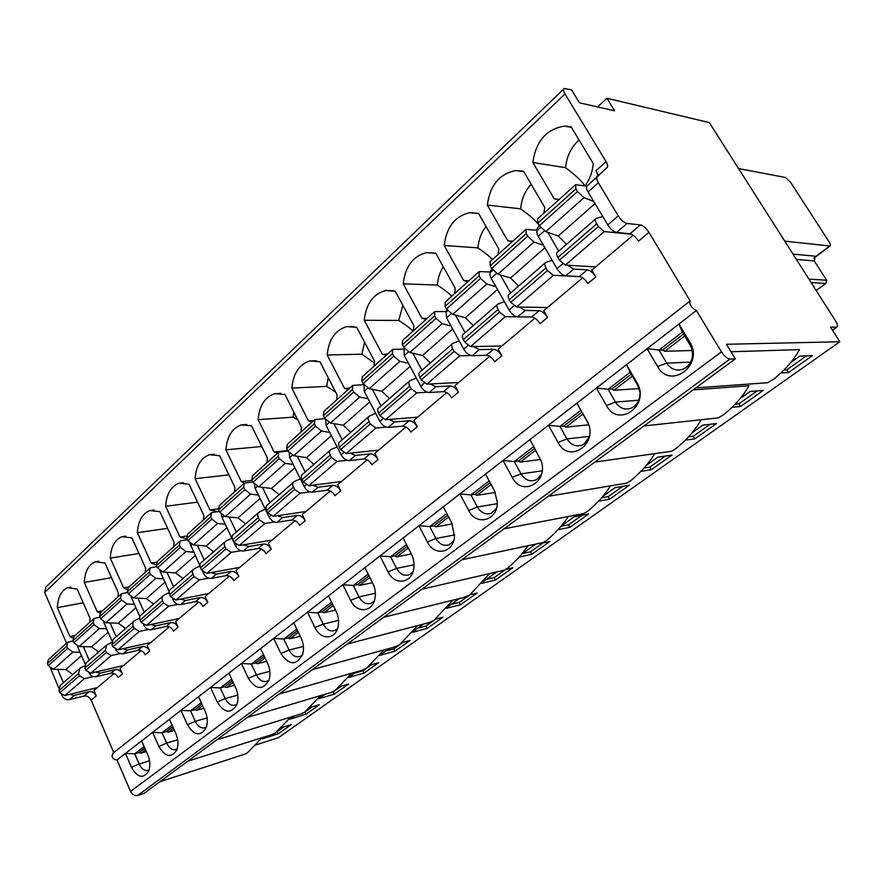 <?xml version="1.0" encoding="UTF-8"?>
<svg xmlns="http://www.w3.org/2000/svg" width="884" height="884" viewBox="0 0 884 884"><rect width="100%" height="100%" fill="white"/><g stroke="black" fill="none" stroke-linecap="round" stroke-linejoin="round"><path stroke-width="1.33" d="M452.254 523.936L435.856 526.853L448.641 517.041M427.359 541.936C434.199 556.588 453.293 553.24 454.486 536.787L451.901 523.24L443.282 506.852L418.95 525.726L427.359 541.936L435.956 538.466L429.779 526.599L433.856 525.881L435.856 526.853M433.856 525.881L447.702 515.25M446.785 513.505L429.779 526.599L418.95 525.726L116.986 760.008L130.545 791.412C132.291 794.705 134.688 796.042 137.727 795.423L144.048 793.346L735.333 358.849L729.985 359.059C727.256 358.716 724.416 356.307 721.454 351.843L696.371 310.494L443.282 506.852M647.11 348.705L657.63 366.529C670.26 390.264 704.482 364.959 689.774 342.053L678.934 324.019L682.337 332.108L659.011 350.075L647.11 348.705M144.125 746.582L134.722 753.82L125.451 753.433L131.473 767.312C137.55 777.754 143.252 779.091 148.567 771.323C150.446 766.34 150.181 760.87 147.772 754.903L141.628 740.891M172.082 725.057L162.059 732.77L152.634 732.35L158.866 746.45C165.275 757.157 171.242 758.35 176.745 750.03C178.59 744.947 178.292 739.444 175.85 733.51L169.496 719.267M201.232 702.603L190.557 710.824L180.977 710.36L187.419 724.703C194.215 735.698 200.458 736.715 206.16 727.775C207.961 722.593 207.618 717.068 205.143 711.2L198.557 696.714M231.674 679.155L220.282 687.929L210.547 687.421L217.221 702.006C224.437 713.3 230.989 714.128 236.89 704.482C238.614 699.211 238.227 693.686 235.73 687.907L228.912 673.166M263.498 654.657L251.332 664.028L241.42 663.464L248.338 678.293C256.04 689.929 262.935 690.514 269.012 680.061C270.648 674.735 270.206 669.232 267.697 663.553L260.614 648.569M296.77 629.032L283.786 639.033L273.708 638.414L280.891 653.508C289.134 665.497 296.394 665.807 302.648 654.436C304.151 649.066 303.643 643.607 301.135 638.082L293.786 622.833M331.622 602.192L317.743 612.877L307.488 612.203L314.947 627.563C320.417 639.861 334.925 639.994 337.898 627.463C339.224 622.093 338.638 616.745 336.152 611.408L328.517 595.882M368.153 574.059L353.324 585.484L342.882 584.744L350.628 600.38C356.473 613.308 372.219 612.623 374.86 599.009C375.976 593.705 375.302 588.523 372.871 583.44L364.926 567.639M406.496 544.533L390.618 556.765L379.987 555.948L388.054 571.871C394.341 585.551 411.579 583.783 413.69 568.876C414.508 563.749 413.745 558.821 411.403 554.091L403.137 537.991M489.172 480.874L470.94 494.907L459.912 493.946L468.686 510.455C476.299 526.499 497.891 520.599 497.327 502.167L494.51 490.786L485.515 474.089M533.814 446.486L514.256 461.547L503.029 460.498L512.179 477.327C521.704 496.93 548.367 482.907 541.384 461.393L529.991 439.569M548.467 425.248L558.036 442.387C569.561 465.161 600.125 442.553 586.766 420.508L576.921 403.159L580.788 410.32L559.915 426.397L548.467 425.248M596.424 388.032L606.446 405.513C618.502 428.762 650.812 404.861 636.811 382.385L626.491 364.705L630.137 372.308L608.093 389.291L596.424 388.032M116.986 760.008C112.113 759.102 110.898 756.726 113.329 752.87L689.597 301.333M648.978 232.359L638.513 241.144C635.718 236.912 632.856 234.459 629.949 233.774L640.403 224.923C643.298 225.63 646.16 228.116 648.978 232.359L690.128 300.914C689.177 304.483 691.255 307.676 696.371 310.494M633.132 235.21L591.794 270.117L595.816 276.946C593.109 272.791 590.28 270.427 587.319 269.863L573.661 269.079L567.462 265.2M113.76 752.538L91.151 700.172C89.461 696.99 87.074 695.609 83.991 696.017L89.074 691.708C92.168 691.299 94.566 692.691 96.268 695.885L93.936 690.503L114.069 673.497M141.086 650.679L120.036 668.459L122.445 673.928C120.688 670.691 118.268 669.243 115.163 669.619L100.367 673.133L95.671 672.05M169.264 626.9L147.219 645.508L149.716 651.055C147.915 647.762 145.462 646.27 142.346 646.602L127.517 649.95L122.754 648.768M198.657 602.07L175.573 621.562L178.148 627.209C176.303 623.85 173.817 622.314 170.689 622.601L155.849 625.773L150.998 624.48M229.365 576.147L205.165 596.578L207.828 602.324C205.917 598.899 203.408 597.308 200.281 597.551L185.43 600.512L180.502 599.109M261.476 549.03L236.061 570.489L238.835 576.324C236.868 572.843 234.315 571.197 231.188 571.384L216.348 574.125L211.331 572.578M295.079 520.665L268.382 543.196L271.255 549.13C269.222 545.583 266.648 543.881 263.52 544.014L248.691 546.5L243.586 544.809M330.273 490.94L302.206 514.643L305.19 520.676C303.09 517.063 300.483 515.295 297.356 515.361L282.571 517.582L277.377 515.726M367.203 459.757L337.644 484.719L340.749 490.852C338.583 487.172 335.931 485.327 332.815 485.338L318.107 487.25L312.803 485.206M405.977 427.016L374.816 453.326L378.054 459.569C375.811 455.812 373.125 453.901 370.02 453.846L355.401 455.415L349.987 453.161M446.74 392.595L413.856 420.364L417.226 426.718C414.905 422.883 412.198 420.894 409.104 420.751L394.596 421.944L389.059 419.458M489.648 356.363L454.906 385.7L458.42 392.176C456.011 388.264 453.271 386.186 450.199 385.954L435.845 386.728L430.177 383.976M534.886 318.163L498.123 349.202L501.792 355.799C499.294 351.81 496.521 349.644 493.482 349.313L479.316 349.622L473.493 346.55M582.644 277.841L543.693 310.737L547.528 317.444C544.931 313.378 542.135 311.113 539.13 310.671L525.184 310.461L519.184 307.024M587.319 269.863L579.429 276.537C582.401 277.09 585.219 279.432 587.904 283.576L595.816 276.946M579.429 276.537L565.716 275.863C562.655 275.3 559.76 272.902 557.03 268.681L538.245 236.326C536.698 233.509 536.411 231.531 537.395 230.392L540.533 227.431M558.699 251.111L547.737 232.326M597.617 106.931L606.899 98.257L614.601 110.776L579.484 102.831L571.594 89.881L564.323 88.455C563.064 89.118 563.285 90.93 564.986 93.903L606.081 161.65C607.695 164.424 608.081 166.325 607.231 167.352L586.976 186.06C586.07 187.132 586.435 189.11 588.07 191.972L607.783 224.934C610.623 229.254 613.551 231.763 616.557 232.459L629.949 233.774M66.565 643.209L44.675 592.49L45.869 587.075L563.649 89.107M543.903 213.232L544.743 207.408L523.527 171.198L515.847 170.546C499.548 173.684 490.034 185.198 487.327 205.077L507.792 240.802L512.344 241.652M536.113 230.172L539.251 225.508M498.023 254.559L498.797 248.923L478.52 213.331L469.934 212.646C455.105 215.983 446.519 226.934 444.188 245.476L463.768 280.582L468.1 281.51M489.747 271.974L491.99 269.045M454.52 293.742L455.238 288.283L435.823 253.299L426.596 252.592C413.038 256.029 405.248 266.449 403.226 283.819L421.988 318.339L426.11 319.334M445.768 311.544L447.138 309.964M413.204 330.959L413.889 325.666L395.281 291.267L385.601 290.527C373.147 294.007 366.042 303.93 364.274 320.284L382.275 354.23L386.209 355.269M373.932 366.33L374.562 361.202L356.716 327.367L346.738 326.594C335.268 330.063 328.749 339.533 327.191 355.003L344.484 388.385L348.241 389.479M336.55 400.01L337.136 395.026L319.986 361.755L309.842 360.937C299.223 364.374 293.223 373.424 291.853 388.098L308.472 420.928L312.074 422.066M300.925 432.099L301.466 427.259L284.979 394.529L274.747 393.667C264.88 397.038 259.344 405.712 258.128 419.668L274.117 451.978L277.565 453.138M266.935 462.719L267.443 458.011L251.564 425.812L241.321 424.895C232.127 428.199 226.989 436.508 225.906 449.834L241.321 481.614L244.912 482.885M234.459 491.968L234.934 487.382L219.641 455.702L209.431 454.73C200.845 457.945 196.071 465.923 195.099 478.675L209.961 509.957L217.773 511.648M203.419 519.936L203.861 515.471L189.099 484.288L178.988 483.25C170.943 486.377 166.49 494.057 165.617 506.278L179.96 537.063L187.01 538.864M173.706 546.699L174.115 542.345L159.871 511.659L149.86 510.554C142.313 513.593 138.147 520.985 137.374 532.721L151.23 563.042L156.125 564.765M145.241 572.346L145.628 568.103L131.86 537.881L121.992 536.71C114.887 539.66 110.975 546.787 110.279 558.08L123.683 587.937L127.053 589.396M117.948 596.932L118.312 592.788L104.997 563.031L95.284 561.793C88.577 564.655 84.908 571.528 84.289 582.423L97.251 611.816L99.914 613.109M89.704 622.369L90.035 618.336L77.195 589.064L67.659 587.75C61.35 590.523 57.913 597.153 57.361 607.628L69.88 636.557L72.775 637.983M585.086 185.927C589.772 179.386 592.501 171.927 593.263 163.551L571.042 126.71L564.589 126.103C546.588 128.909 536.002 141.042 532.82 162.49L554.235 198.823L559.019 199.607M584.788 185.883C582.799 182.005 576.401 175.938 565.583 167.673C566.622 156.833 570.854 147.838 578.258 140.7L579.042 139.981M565.583 167.673L532.82 162.49M554.235 198.823L559.196 199.452M507.792 240.802L512.842 241.199M539.163 225.663C537.085 221.917 530.919 216.304 520.665 208.812L487.327 205.077M520.665 208.812C521.516 199.132 525.019 190.955 531.196 184.281M463.768 280.582L468.896 280.792M492.498 259.531C489.648 256.471 484.808 252.592 477.99 247.885L444.188 245.476M477.99 247.885C478.642 239.697 481.316 232.558 486.012 226.481M421.988 318.339L427.171 318.373M451.768 296.228C448.962 293.256 444.177 289.532 437.403 285.057L403.226 283.819M437.403 285.057C437.889 278.25 439.856 272.15 443.304 266.758M382.275 354.23L387.512 354.108M412.961 331.18C410.22 328.296 405.48 324.715 398.75 320.439L364.274 320.284M398.75 320.439L402.861 305.289M344.484 388.385L349.755 388.12M374.418 363.048L361.91 354.186L327.191 355.003M361.91 354.186L364.551 342.219M308.472 420.928L313.765 420.53M335.655 392.142L326.737 386.385L291.853 388.098M326.737 386.385L328.218 377.722M274.117 451.978L287.709 450.641M297.742 419.867L293.145 417.149L258.128 419.668M293.145 417.149L293.764 411.955M241.321 481.614L252.006 480.355M262.095 447.171L261.012 446.575L225.906 449.834M261.012 446.575L261.1 445.16M209.961 509.957L218.182 508.83M228.901 474.896L195.099 478.675M179.96 537.063L186.358 536.091M197.552 502.156L165.617 506.278M151.23 563.042L156.534 562.147M167.617 528.334L137.374 532.721M123.683 587.937L129.009 586.965M138.976 553.495L110.279 558.08M97.251 611.816L102.566 610.778M111.561 577.694L84.289 582.423M83.218 602.789L57.361 607.628M69.88 636.557L75.184 635.452M606.899 98.257L709.288 122.578L835.601 321.002C837.634 324.406 838.054 326.439 836.861 327.113L830.54 327.168L839.8 341.765L278.46 737.687L255.819 744.936M738.571 168.568L785.401 177.474L790.627 182.358L829.004 241.697C830.474 244.106 830.816 245.531 830.032 245.995L784.771 241.155M793.401 254.702L793.931 254.205L793.357 254.636M816.153 290.449L826.01 283.41L826.639 280.217L814.297 260.946L815.236 256.172L793.931 254.205M731.024 351.766L799.412 349.622C794.285 359.501 785.777 369.313 773.876 379.048L767.555 382.75M735.333 358.849L726.46 344.274L839.8 341.765M693.1 389.877L748.914 385.767C743.521 395.678 735.112 405.314 723.709 414.662L718.305 417.878L643.994 425.955M739.93 398.706L750.063 391.479L763.246 390.419L740.505 406.518L732.239 407.325M691.852 432.961L702.868 425.105L716.471 423.535L694.802 438.873L685.586 440.077M646.116 465.536L657.917 457.127L671.895 455.105L651.232 469.736L641.066 471.338M602.556 496.565L615.054 487.659L629.364 485.217L609.629 499.184L598.556 501.195M561.031 526.146L574.158 516.797L588.733 513.98L569.882 527.328L557.937 529.759M539.87 543.616L549.903 541.483L531.859 554.257L519.085 557.086M521.383 554.379L535.074 544.632M505.659 569.429L512.731 567.793L495.449 580.037L481.902 583.263M483.515 581.363L496.753 571.926M470.067 594.744L477.117 593.009L460.553 604.744L446.276 608.347M447.293 607.164L459.36 598.567M435.646 619.087L442.972 617.187L427.082 628.436L412.143 632.414M412.607 631.872L423.569 624.06M402.43 642.502L410.209 640.381L394.949 651.188L379.413 655.519L389.303 648.469M370.44 665.033L378.739 662.668L364.075 673.056L348.44 677.575L356.462 671.862M339.622 686.702L348.495 684.083L334.384 694.073L318.682 698.78L324.947 694.316M309.952 707.565L319.4 704.692L305.82 714.305L290.051 719.167L294.703 715.863M281.377 727.654L291.388 724.526L278.305 733.786L262.504 738.792L265.642 736.56M790.55 362.65L799.7 356.13L812.385 355.622L788.484 372.54L781.158 372.982M806.473 355.865L786.804 369.821L784.174 369.976M786.804 369.821L788.484 372.54M757.102 390.916L738.891 403.844L735.234 404.187M738.891 403.844L740.505 406.518M710.128 424.276L693.255 436.243L688.57 436.84M693.255 436.243L694.802 438.873M665.376 456.045L649.74 467.15L644.027 468.034M649.74 467.15L651.232 469.736M622.69 486.355L608.203 496.642L601.496 497.847M608.203 496.642L609.629 499.184M581.937 515.295L568.5 524.831L560.854 526.356M568.5 524.831L569.882 527.328M542.986 542.953L530.522 551.793L522.577 553.528M530.522 551.793L531.859 554.257M505.714 569.418L494.167 577.617L486.112 579.506M494.167 577.617L495.449 580.037M468.531 595.816L459.315 602.358L451.183 604.391M459.315 602.358L460.553 604.744M435.801 619.054L434.74 619.806M432.674 621.275L425.889 626.093L417.679 628.259M425.889 626.093L427.082 628.436M402.982 642.359L400.319 644.248M398.341 645.651L393.789 648.878L385.523 651.165M393.789 648.878L394.949 651.188M371.468 664.735L367.335 667.663M365.435 669.011L362.959 670.779L354.639 673.166M362.959 670.779L364.075 673.056M341.18 686.238L335.699 690.128M333.876 691.421L333.102 691.885M333.301 691.829L334.384 694.073M312.041 706.924L305.334 711.697M304.781 712.106L305.82 714.305M278.305 733.786L277.079 731.676M284.007 726.836L277.289 731.598M640.403 224.923L627.087 223.475C624.093 222.746 621.154 220.215 618.281 215.873L598.38 182.789C596.722 179.916 596.346 177.949 597.241 176.877L607.231 167.352M606.081 161.65L596.026 170.678C597.628 173.452 597.993 175.352 597.12 176.391M594.225 266.824L594.711 267.653M574.998 185.209L537.605 218.9L537.837 223.077L539.373 225.718L545.771 231.641L558.257 235.995L566.489 244.315M595.551 219L557.594 252.073C556.224 252.802 556.323 254.625 557.881 257.52L559.45 260.194L565.318 265.078L595.595 266.913M593.716 201.43L583.97 197.662L577.506 191.563L575.915 188.878L575.55 184.723L586.865 186.181M631.519 234.249L604.258 231.586L598.335 226.525L596.722 223.807C595.087 220.867 594.932 219.066 596.247 218.381L602.755 216.536M50.642 668.459L58.609 687.686M61.714 694.99L61.935 695.498C63.648 698.725 66.079 700.128 69.239 699.708L83.991 696.017M69.692 694.382L74.322 695.365L89.074 691.708M57.714 669.409L63.394 682.702M77.361 646.16L85.041 663.895M89.107 673.166C90.986 675.962 93.317 677.155 96.124 676.746L110.92 673.21C114.014 672.834 116.434 674.271 118.18 677.509L122.445 673.928M89.229 660.193L83.328 646.646M103.704 622.17L111.837 640.712M115.793 649.641C117.671 652.735 120.102 654.094 123.097 653.729L137.926 650.348C141.031 650.016 143.484 651.486 145.274 654.779L149.716 651.055M116.158 636.734L110.036 622.911M131.197 597.087L139.838 616.612M143.639 625.065C145.506 628.469 148.037 630.016 151.23 629.706L166.082 626.513C169.198 626.215 171.673 627.739 173.518 631.099L178.148 627.209M144.247 612.247L137.893 598.148M159.905 570.843L169.142 591.595M173.264 599.529L172.579 599.087M172.91 599.827C174.844 603.286 177.408 604.888 180.601 604.634L195.463 601.639C198.58 601.385 201.099 602.965 203 606.38L207.828 602.324M173.584 586.689L166.965 572.291M189.938 543.362L199.939 565.804M204.193 572.854L203.519 573.44L202.679 571.672M203.519 573.44C205.497 576.976 208.094 578.633 211.298 578.423L226.149 575.65C229.276 575.451 231.818 577.086 233.785 580.556L238.835 576.324M204.248 559.959L197.364 545.262M221.409 514.587L222.138 517.77L235.531 545.848C237.575 549.439 240.205 551.163 243.42 551.008L258.25 548.478C261.377 548.334 263.951 550.025 265.974 553.561L271.255 549.13M236.337 532.002L229.144 516.974M254.426 484.443L255.144 488.388L269.056 516.941C271.178 520.61 273.841 522.389 277.046 522.3L291.831 520.035C294.958 519.958 297.565 521.715 299.654 525.317L305.19 520.676M269.94 502.72L262.426 487.349M289.123 452.884L289.742 457.581L304.218 486.631C306.405 490.366 309.102 492.222 312.306 492.2L327.025 490.244C330.152 490.222 332.793 492.045 334.948 495.725L340.749 490.852M305.179 472.012L297.311 456.266M325.666 419.845L326.052 425.259L341.113 454.818C343.379 458.63 346.108 460.564 349.313 460.608L363.943 458.984C367.059 459.039 369.733 460.94 371.954 464.675L378.054 459.569M342.174 439.779L333.92 423.635M364.064 385.391L364.197 391.292L379.899 421.381C382.242 425.27 385.004 427.281 388.187 427.414L402.717 426.154C405.811 426.287 408.518 428.265 410.828 432.088L417.226 426.718M381.059 405.9L372.374 389.325M404.817 348.915L404.032 349.655L404.319 355.567L420.707 386.197C423.138 390.164 425.933 392.264 429.105 392.485L443.481 391.645C446.564 391.866 449.293 393.921 451.691 397.822L458.42 392.176M421.977 370.241L412.828 353.202M447.613 310.615L446.122 312.008L446.586 317.942L463.713 349.136C466.233 353.18 469.061 355.368 472.2 355.688L486.41 355.302C489.449 355.622 492.222 357.766 494.697 361.744L501.792 355.799M465.094 332.671L455.415 315.113M492.786 270.173L490.521 272.316C489.471 273.499 489.681 275.488 491.161 278.25L509.085 310.019C511.703 314.151 514.576 316.439 517.681 316.87L531.66 316.991C534.665 317.422 537.461 319.665 540.047 323.721L547.528 317.444M546.411 307.51L546.776 308.129M510.598 293.013L500.322 274.891M525.383 229.917L490.112 261.675L490.178 265.885L491.648 268.482L497.946 274.162L510.532 277.996L518.621 286.029M544.986 263.056L509.217 294.217C507.792 295.024 507.825 296.847 509.306 299.687L510.786 302.328L516.599 306.98L547.483 307.533M543.417 245.222L534.047 242.061L527.671 236.205L526.157 233.575L525.958 229.387L537.494 230.304M580.28 276.692L553.373 275.344L547.516 270.526L545.969 267.863C544.433 264.968 544.356 263.156 545.737 262.404L552.18 260.327M478.487 272.15L445.171 302.162L445.094 306.383L446.497 308.936L452.696 314.395L465.36 317.765L473.305 325.511M497.217 304.682L463.47 334.086C461.989 334.948 461.956 336.771 463.36 339.578L464.785 342.152L470.52 346.605L501.913 346.009M495.924 286.692L486.863 284.018L480.587 278.394L479.139 275.808L479.095 271.598L490.819 272.029M516.908 316.792L505.305 316.693L499.515 312.085L498.046 309.466C496.576 306.626 496.565 304.803 498.012 303.986L504.399 301.72M434.099 312.14L402.585 340.528L402.386 344.76L403.723 347.257L409.833 352.506L422.541 355.456L430.353 362.948M452.022 344.053L420.121 371.855C418.607 372.761 418.508 374.595 419.845 377.346L421.204 379.877L426.873 384.142L458.685 382.507M451.006 325.997L442.199 323.721L436.022 318.317L434.641 315.787L434.74 311.555L446.619 311.555M470.841 355.501L459.835 355.799L454.111 351.401L452.696 348.826C451.315 346.031 451.359 344.207 452.851 343.346L459.194 340.915M392.021 350.042L362.164 376.927L361.854 381.159L363.136 383.612L369.158 388.673L381.888 391.247L389.557 398.485M409.204 381.369L379.004 407.69C377.446 408.629 377.302 410.463 378.584 413.171L379.877 415.657L385.479 419.745L417.624 417.182M408.441 363.28L399.877 361.357L393.789 356.153L392.463 353.666L392.695 349.434L404.684 349.036M427.359 392.231L416.74 392.861L411.093 388.64L409.745 386.12C408.419 383.369 408.53 381.545 410.054 380.628L416.364 378.076M352.086 386.01L323.765 411.524L323.345 415.745L324.572 418.165L330.506 423.049L343.246 425.259L350.782 432.276M368.573 416.784L339.942 441.724C338.362 442.707 338.174 444.53 339.39 447.193L340.627 449.647L346.163 453.558L378.573 450.155M368.064 398.717L359.7 397.082L353.699 392.065L352.429 389.623L352.771 385.391L363.788 384.695M386.186 427.127L375.866 428.022L370.274 423.977L368.993 421.491C367.733 418.795 367.888 416.972 369.446 416.01L375.711 413.358M314.129 420.209L287.223 444.442L286.714 448.652L287.897 451.028L293.731 455.735L306.472 457.636L313.886 464.432M329.964 450.42L302.792 474.089C301.179 475.106 300.958 476.929 302.107 479.548L303.311 481.957L308.77 485.725L341.379 481.57M329.699 432.409L321.511 431.038L315.61 426.198L314.384 423.79L314.826 419.568L324.859 418.662M347.092 460.31L337.025 461.426L331.5 457.547L330.273 455.105C329.069 452.453 329.268 450.63 330.859 449.636L337.08 446.884M277.996 452.752L252.426 475.791L251.818 479.99L252.957 482.321L258.714 486.885L271.421 488.476L278.228 493.88L278.714 495.084M293.223 482.432L267.421 504.919C265.786 505.968 265.52 507.781 266.625 510.355L267.775 512.72L273.167 516.344L305.908 511.504M293.19 464.498L285.178 463.349L279.355 458.674L278.184 456.31L278.725 452.1L287.908 451.05M309.919 491.902L300.074 493.206L294.626 489.471L293.433 487.084C292.295 484.476 292.527 482.653 294.151 481.625L300.317 478.808M243.575 483.758L219.232 505.692L218.558 509.88L219.652 512.168L225.31 516.576L237.995 517.913L244.691 523.14L245.155 524.311M258.238 512.919L233.685 534.312C232.028 535.384 231.73 537.185 232.79 539.726L233.895 542.047L239.221 545.538L272.062 540.091M258.415 495.084L250.548 494.134L244.824 489.614L243.697 487.294L244.315 483.095L252.769 481.935M274.537 522.002L264.868 523.483L259.498 519.891L258.36 517.538C257.266 514.963 257.531 513.151 259.178 512.101L265.299 509.217M210.746 513.339L187.53 534.245L186.789 538.4L187.85 540.654L193.43 544.931L206.071 546.014L212.668 551.075L213.11 552.235M224.868 541.991L201.486 562.368C199.817 563.462 199.486 565.252 200.502 567.749L201.574 570.036L206.834 573.396L239.719 567.395M225.243 524.278L217.53 523.505L211.884 519.129L210.801 516.842L211.486 512.665L219.298 511.438M240.802 550.732L231.31 552.345L226.006 548.887L224.901 546.577C223.862 544.047 224.16 542.246 225.818 541.163L231.895 538.223M179.386 541.583L157.242 561.528L156.446 565.672L157.463 567.882L162.954 572.025L175.54 572.887L182.049 577.793L182.48 578.932M193.01 569.749L170.722 589.175C169.043 590.291 168.689 592.07 169.662 594.534L170.689 596.777L175.883 600.015L208.79 593.518M193.563 552.157L185.994 551.539L180.424 547.307L179.386 545.063L180.137 540.898L187.364 539.627M208.602 578.158L199.276 579.904L194.027 576.567L192.977 574.291C191.972 571.804 192.303 570.014 193.983 568.909L199.961 565.959M149.407 568.589L128.268 587.628L127.406 591.75L128.39 593.926L133.804 597.938L146.335 598.59L152.755 603.363L153.153 604.479M162.568 596.28L141.296 614.811C139.606 615.938 139.23 617.717 140.169 620.137L141.153 622.347L146.28 625.474L179.176 618.524M163.297 578.821L155.849 578.346L150.368 574.235L149.363 572.036L150.169 567.893L156.866 566.6M177.828 604.391L168.656 606.236L163.485 603.01L162.457 600.777C161.496 598.335 161.86 596.545 163.54 595.429L169.131 592.611M120.732 594.424L100.522 612.623L99.605 616.723L100.555 618.866L105.892 622.756L118.357 623.22L124.688 627.85L125.075 628.955M133.451 621.662L113.13 639.364L111.925 644.646L112.887 646.823L117.937 649.851L150.799 642.491M134.324 604.347L126.998 603.993L121.594 600.015L120.633 597.838L121.495 593.728L127.716 592.424M148.401 629.485L139.363 631.419L134.257 628.314L133.274 626.115C132.346 623.706 132.733 621.938 134.423 620.8L139.65 618.115M93.262 619.165L73.925 636.591L72.963 640.646L73.88 642.756L79.14 646.547L91.538 646.834L97.77 651.331L98.146 652.414M105.561 645.961L86.135 662.889L84.875 668.138L85.792 670.271L90.787 673.199L123.583 665.475M106.577 628.8L99.373 628.557L94.047 624.69L93.107 622.557L94.035 618.469L99.815 617.176M120.213 653.53L111.318 655.541L106.279 652.536L105.329 650.381L106.544 645.099L111.439 642.546M84.422 665.95L79.825 668.381L78.543 673.63L79.461 675.752L84.444 678.658L93.207 676.569M79.991 652.248L72.886 652.105L67.648 648.348L66.731 646.248L67.703 642.193L73.074 640.911M78.831 669.254L60.245 685.454L58.93 690.658L59.825 692.758L64.753 695.597L97.45 687.531M66.919 642.889L48.399 659.574L47.404 663.608L48.288 665.685L53.482 669.365L65.803 669.486L71.947 673.862L72.311 674.934M244.006 754.417L247.255 752.958L262.15 737.665M290.781 717.068L275.278 733.057L271.742 734.626M320.583 695.609L304.428 712.36L300.56 714.062M351.6 673.254L334.76 690.824L330.528 692.647M383.932 649.95L366.363 668.392L361.711 670.359M417.646 625.607L399.303 645L394.176 647.132M452.851 600.181L433.679 620.59L427.989 622.9M489.626 573.572L469.581 595.098L463.26 597.606M528.079 545.715C522.311 554.191 515.328 561.76 507.129 568.445L504.311 570.202L500.046 571.163M568.335 516.51C562.522 525.35 555.218 533.361 546.411 540.544L543.251 542.522L538.455 543.516M610.513 485.857C604.689 495.084 597.043 503.571 587.562 511.328L583.992 513.527L578.578 514.543M654.735 453.636C648.955 463.271 640.955 472.288 630.734 480.675L626.668 483.161L620.524 484.167M700.935 420.099C695.299 430.044 687.001 439.503 676.061 448.497L671.398 451.315M657.63 366.529L666.735 363.114L659.011 350.075L662.724 349.976L683.487 334.019M662.724 349.976L664.757 351.279L684.68 335.997M690.702 362.108L666.735 363.114C670.735 369.092 676.017 371.192 682.559 369.39L686.271 367.412C692.99 361.202 694.316 353.821 690.238 345.257L682.337 332.108M692.271 350.495L664.757 351.279M606.446 405.513L615.452 402.076L608.093 389.291L611.905 389.037L631.231 374.175M611.905 389.037L613.938 390.264L632.369 376.12M639.143 388.551L613.938 390.264M639.85 391.866L637.662 385.203L630.137 372.308M638.767 400.198L615.452 402.076C619.386 408.088 624.513 410.176 630.833 408.331L633.983 406.607C637.905 403.458 639.894 399.115 639.961 393.568M558.036 442.387L566.942 438.928L559.915 426.397L563.815 426L581.827 412.154M563.815 426L565.837 427.149L582.91 414.055M588.656 424.828L565.837 427.149M587.982 422.994L580.788 410.32M589.429 436.376L566.942 438.928C570.788 444.95 575.76 447.028 581.838 445.171L584.534 443.657L589.396 436.586M512.179 477.327L520.985 473.857L514.256 461.547L518.234 461.039L534.82 448.287M518.234 461.039L520.245 462.122L535.848 450.155M540.732 459.448L520.245 462.122M542.157 470.852L520.985 473.857C524.742 479.857 529.538 481.935 535.384 480.089L537.715 478.752L541.594 473.835M468.686 510.455L477.382 506.985L470.94 494.907L474.973 494.289L490.123 482.642M474.973 494.289L476.973 495.316L491.106 484.476M495.327 492.454L476.973 495.316M497.272 503.67L477.382 506.985C481.04 512.963 485.67 515.041 491.283 513.217L496.399 508.477M388.054 571.871L396.551 568.401L390.618 556.765L394.739 555.948L407.369 546.235M394.739 555.948L396.717 556.876L408.275 548.003M411.347 553.97L396.717 556.876M414.021 564.777L396.551 568.401C399.999 574.313 404.308 576.39 409.469 574.633L412.938 571.815M350.628 600.38L359.014 596.921L353.324 585.484L357.467 584.6L368.993 575.738M357.467 584.6L359.434 585.473L369.866 577.462M372.473 582.655L359.434 585.473M375.38 593.241L359.014 596.921C362.363 602.778 366.517 604.855 371.468 603.153L374.297 600.976M314.947 627.563L323.224 624.115L317.743 612.877L321.92 611.916L332.428 603.838M321.92 611.916L323.876 612.745L333.268 605.54M335.489 610.059L323.876 612.745M338.55 620.424L323.224 624.115C326.483 629.916 330.483 631.994 335.235 630.347L337.511 628.679M280.891 653.508L289.068 650.071L283.786 639.033L287.974 638.005L297.554 630.646M287.974 638.005L289.919 638.789L298.361 632.314M300.251 636.259L289.919 638.789M303.411 646.425L289.068 650.071C292.217 655.817 296.085 657.895 300.648 656.293L302.45 655.044M248.338 678.293L256.415 674.879L251.332 664.028L255.531 662.945L264.239 656.248M255.531 662.945L257.454 663.696L265.023 657.895M266.637 661.32L257.454 663.696M269.852 671.288L256.415 674.879C259.476 680.558 263.2 682.636 267.587 681.089L268.979 680.172M217.221 702.006L225.188 698.603L220.282 687.929L224.492 686.802L232.404 680.724M224.492 686.802L226.403 687.509L233.155 682.337M234.525 685.31L226.403 687.509M237.774 695.1L225.188 698.603C228.16 704.228 231.752 706.294 235.973 704.813L236.912 704.228M187.419 724.703L195.287 721.322L190.557 710.824L194.767 709.653L201.939 704.139M194.767 709.653L196.657 710.327L202.657 705.73M203.828 708.316L196.657 710.327M207.077 717.918L195.287 721.322C198.182 726.88 201.64 728.946 205.696 727.521L206.403 727.09M158.866 746.45L166.634 743.09L162.059 732.77L166.269 731.554L172.756 726.571M166.269 731.554L168.137 732.206L173.452 728.129M174.446 730.361L168.137 732.206M177.684 739.798L166.634 743.09C169.441 748.593 172.789 750.66 176.69 749.278L177.109 749.035M131.473 767.312L139.153 763.975L134.722 753.82L138.921 752.56L144.777 748.074M138.921 752.56L140.788 753.19L145.451 749.61M149.507 760.793L139.153 763.975C141.871 769.411 145.109 771.467 148.866 770.141L149.031 770.052M140.788 753.19L146.291 751.533M454.608 534.942L435.956 538.466C439.503 544.411 443.978 546.489 449.359 544.699L453.58 541.052M721.454 351.843L130.545 791.412M96.268 695.885L91.151 700.172M573.661 269.079L565.716 275.863M562.644 263.841L557.03 268.681M544.312 230.923L538.245 236.326M540.61 227.519L537.395 230.392M564.986 93.903L44.675 592.49M829.7 246.017L813.987 257.896M814.297 260.946L796.396 259.41M808.948 279.134L826.639 280.217M826.01 283.41L811.125 282.56M815.877 290.007L817.004 290.062M729.985 359.059L137.727 795.423M832.408 330.108L836.551 327.157M604.258 231.586L565.318 265.078M559.45 260.194L598.335 226.525M596.722 223.807L557.881 257.52M558.257 235.995L595.031 203.618M583.97 197.662L545.771 231.641M539.373 225.718L577.506 191.563M575.915 188.878L537.837 223.077M586.976 186.06L597.241 176.877M598.38 182.789L588.07 191.972M607.783 224.934L618.281 215.873M627.087 223.475L616.557 232.459M553.373 275.344L516.599 306.98M510.786 302.328L547.516 270.526M545.969 267.863L509.306 299.687M510.532 277.996L544.887 247.763M534.047 242.061L497.946 274.162M491.648 268.482L527.671 236.205M526.157 233.575L490.178 265.885M539.13 310.671L531.66 316.991M525.184 310.461L517.681 316.87M513.913 305.853L509.085 310.019M496.488 273.51L491.161 278.25M492.841 270.239L490.521 272.316M505.305 316.693L470.52 346.605M464.785 342.152L499.515 312.085M498.046 309.466L463.36 339.578M465.36 317.765L497.493 289.477M486.863 284.018L452.696 314.395M446.497 308.936L480.587 278.394M479.139 275.808L445.094 306.383M493.482 349.313L486.41 355.302M479.316 349.622L472.2 355.688M467.824 345.578L463.713 349.136M451.249 313.787L446.586 317.942M447.647 310.649L446.122 312.008M459.835 355.799L426.873 384.142M421.204 379.877L454.111 351.401M452.696 348.826L419.845 377.346M422.541 355.456L452.63 328.958M442.199 323.721L409.833 352.506M403.723 347.257L436.022 318.317M434.641 315.787L402.386 344.76M450.199 385.954L443.481 391.645M435.845 386.728L429.105 392.485M424.187 383.203L420.707 386.197M408.375 351.954L404.319 355.567M404.828 348.937L404.032 349.655M416.74 392.861L385.479 419.745M379.877 415.657L411.093 388.64M409.745 386.12L378.584 413.171M381.888 391.247L410.11 366.396M399.877 361.357L369.158 388.673M363.136 383.612L393.789 356.153M392.463 353.666L361.854 381.159M409.104 420.751L402.717 426.154M394.596 421.944L388.187 427.414M382.794 418.883L379.899 421.381M367.7 388.175L364.197 391.292M375.866 428.022L346.163 453.558M340.627 449.647L370.274 423.977M368.993 421.491L339.39 447.193M343.246 425.259L369.744 401.933M359.7 397.082L330.506 423.049M324.572 418.165L353.699 392.065M352.429 389.623L323.345 415.745M370.02 453.846L363.943 458.984M355.401 455.415L349.313 460.608M343.478 452.774L341.113 454.818M329.058 422.574L326.052 425.259M337.025 461.426L308.77 485.725M303.311 481.957L331.5 457.547M330.273 455.105L302.107 479.548M306.472 457.636L331.378 435.702M321.511 431.038L293.731 455.735M287.897 451.028L315.61 426.198M314.384 423.79L286.714 448.652M332.815 485.338L327.025 490.244M318.107 487.25L312.306 492.2M306.096 485.007L304.218 486.631M292.295 455.315L289.742 457.581M300.074 493.206L273.167 516.344M267.775 512.72L294.626 489.471M293.433 487.084L266.625 510.355M271.421 488.476L294.858 467.846M285.178 463.349L258.714 486.885M252.957 482.321L279.355 458.674M278.184 456.31L251.818 479.99M297.356 515.361L291.831 520.035M282.571 517.582L277.046 522.3M270.504 515.692L269.056 516.941M257.277 486.487L255.144 488.388M264.868 523.483L239.221 545.538M233.895 542.047L259.498 519.891M258.36 517.538L232.79 539.726M237.995 517.913L260.062 498.477M250.548 494.134L225.31 516.576M219.652 512.168L244.824 489.614M243.697 487.294L218.558 509.88M263.52 544.014L258.25 548.478M248.691 546.5L243.42 551.008M236.581 544.942L235.531 545.848M223.884 516.212L222.138 517.77M231.31 552.345L206.834 573.396M201.574 570.036L226.006 548.887M224.901 546.577L200.502 567.749M206.071 546.014L226.879 527.693M217.53 523.505L193.43 544.931M187.85 540.654L211.884 519.129M210.801 516.842L186.789 538.4M231.188 571.384L226.149 575.65M216.348 574.125L211.298 578.423M192.016 544.599L190.612 545.837M199.276 579.904L175.883 600.015M170.689 596.777L194.027 576.567M192.977 574.291L169.662 594.534M175.54 572.887L195.176 555.605M185.994 551.539L162.954 572.025M157.463 567.882L180.424 547.307M179.386 545.063L156.446 565.672M200.281 597.551L195.463 601.639M185.43 600.512L180.601 604.634M161.551 571.716L160.479 572.677M168.656 606.236L146.28 625.474M141.153 622.347L163.485 603.01M162.457 600.777L140.169 620.137M146.335 598.59L164.877 582.28M155.849 578.346L133.804 597.938M128.39 593.926L150.368 574.235M149.363 572.036L127.406 591.75M170.689 622.601L166.082 626.513M155.849 625.773L151.23 629.706M132.412 597.661L131.628 598.357M139.363 631.419L117.937 649.851M112.887 646.823L134.257 628.314M133.274 626.115L111.925 644.646M118.357 623.22L135.882 607.805M126.998 603.993L105.892 622.756M100.555 618.866L121.594 600.015M120.633 597.838L99.605 616.723M142.346 646.602L137.926 650.348M127.517 649.95L123.097 653.729M111.318 655.541L90.787 673.199M85.792 670.271L106.279 652.536M105.329 650.381L84.875 668.138M91.538 646.834L108.102 632.248M99.373 628.557L79.14 646.547M73.88 642.756L94.047 624.69M93.107 622.557L72.963 640.646M110.92 673.21L115.163 669.619M100.367 673.133L96.124 676.746M84.444 678.658L64.753 695.597M66.731 646.248L47.404 663.608M48.288 665.685L67.648 648.348M72.886 652.105L53.482 669.365M65.803 669.486L81.483 655.685M78.543 673.63L58.93 690.658M59.825 692.758L79.461 675.752M74.322 695.365L69.239 699.708M52.112 669.144L51.095 670.061M690.238 345.257L689.774 342.053M637.662 385.203L636.811 382.385M587.959 422.961L586.766 420.508M571.506 127.484L564.589 126.103M523.836 171.728L515.847 170.546M478.642 213.552L469.934 212.646M435.337 253.155L426.596 252.592M393.568 290.759L385.601 290.527M353.987 326.594L346.738 326.594M316.428 360.749L309.842 360.937M280.747 393.347L274.747 393.667M246.78 424.486L241.321 424.895M214.414 454.254L209.431 454.73M183.54 482.73L178.988 483.25M154.037 510.002L149.86 510.554M125.815 536.146L121.992 536.71M98.798 561.229L95.284 561.793M67.659 587.75L70.875 587.197M813.899 258.205L830.032 245.995M832.485 330.24L836.861 327.113M695.819 387.877L767.544 382.739M245.951 753.787L159.827 781.754M187.817 761.179L273.852 733.963M217 739.731L302.869 713.344M247.454 717.355L333.058 691.896M279.245 693.995L364.495 669.564M312.483 669.575L397.248 646.292M347.257 644.016L431.403 622.016M383.678 617.253L467.05 596.667M421.856 589.208L504.3 570.191M461.912 559.76L543.24 542.5M504.002 528.831L583.981 513.516M548.268 496.3L626.657 483.139M594.877 462.056L671.387 451.293"/></g></svg>
